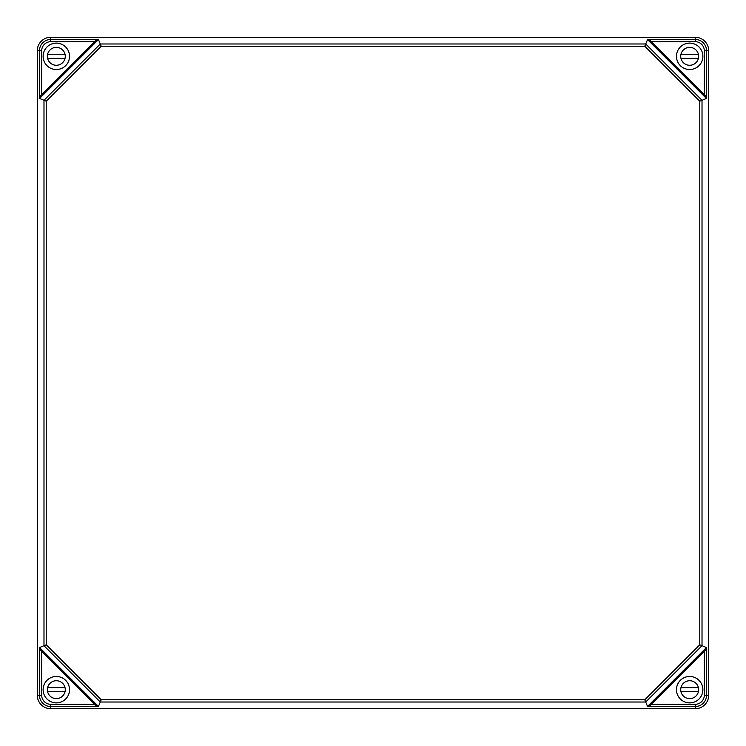 <?xml version="1.0" encoding="UTF-8"?>
<svg xmlns="http://www.w3.org/2000/svg" width="746" height="746" viewBox="0 0 746 746"><rect width="100%" height="100%" fill="white"/><g stroke="black" fill="none" stroke-linecap="round" stroke-linejoin="round"><path stroke-width="1.12" d="M706.443 98.453L647.547 39.557L649.104 39.529L706.471 96.896L706.443 98.453L699.776 101.214L644.786 46.224L101.214 46.224L98.453 39.557L96.896 39.529L41.711 94.714L41.711 50.653L39.473 50.644A11.255 11.255 0 0 1 50.644 39.473L50.728 37.3L695.272 37.3L50.728 37.3A13.428 13.428 0 0 0 37.3 50.728L39.473 50.644L39.557 98.453L43.986 100.281L43.986 645.719L39.557 647.547L39.473 695.356L37.3 695.272L37.3 50.728L37.3 695.272A13.428 13.428 0 0 0 50.728 708.7L50.644 706.527L96.952 706.527L39.529 649.104L41.711 651.286L41.711 695.347A9.017 9.017 0 0 0 50.653 704.289L50.644 706.527A11.255 11.255 0 0 1 39.473 695.356L41.711 695.347M695.347 704.289A9.017 9.017 0 0 0 704.289 695.347L706.527 695.356A11.255 11.255 0 0 1 695.356 706.527L695.347 704.289L651.286 704.289L649.048 706.527L695.356 706.527L695.272 708.7A13.428 13.428 0 0 0 708.7 695.272L708.7 50.728L708.7 695.272L706.527 695.356L706.527 649.048L649.104 706.471L647.547 706.443L644.786 699.776L101.214 699.776L46.224 644.786L43.986 645.719L100.281 702.014L101.214 699.776M695.272 708.7L50.728 708.7L695.272 708.7M69.527 689.677A13.204 13.204 0 0 0 49.721 678.245A13.204 13.204 0 0 0 49.721 701.109A13.204 13.204 0 0 0 69.527 689.677M41.711 94.714L39.529 96.896M101.214 46.224L46.224 101.214L43.986 100.281L100.281 43.986L645.719 43.986L647.547 39.557M704.289 695.347L704.289 651.286L706.471 649.104L706.443 647.547L699.776 644.786L644.786 699.776M706.471 96.896L706.527 50.644L708.7 50.728A13.428 13.428 0 0 0 695.272 37.3L695.356 39.473A11.255 11.255 0 0 1 706.527 50.644L704.289 50.653A9.017 9.017 0 0 0 695.347 41.711L695.356 39.473L649.104 39.529M644.786 46.224L645.719 43.986L702.014 100.281L702.014 645.719L645.719 702.014L100.281 702.014L98.453 706.443L96.896 706.471L94.714 704.289L50.653 704.289M96.896 39.529L50.644 39.473L50.653 41.711L94.714 41.711M69.527 56.323A13.204 13.204 0 0 0 49.721 44.891A13.204 13.204 0 0 0 49.721 67.755A13.204 13.204 0 0 0 69.527 56.323M702.881 689.677A13.204 13.204 0 0 0 683.075 678.245A13.204 13.204 0 0 0 683.075 701.109A13.204 13.204 0 0 0 702.881 689.677M702.881 56.323A13.204 13.204 0 0 0 683.075 44.891A13.204 13.204 0 0 0 683.075 67.755A13.204 13.204 0 0 0 702.881 56.323M698.396 54.281L680.958 54.281A8.952 8.952 0 0 0 680.958 58.365L698.396 58.365M698.629 56.323A8.952 8.952 0 0 1 685.201 64.072A8.952 8.952 0 0 1 685.201 48.574A8.952 8.952 0 0 1 698.629 56.323M65.042 54.281L47.604 54.281A8.952 8.952 0 0 0 47.604 58.365L65.042 58.365M65.275 56.323A8.952 8.952 0 0 1 51.847 64.072A8.952 8.952 0 0 1 51.847 48.574A8.952 8.952 0 0 1 65.275 56.323M698.396 687.635L680.958 687.635A8.952 8.952 0 0 0 680.958 691.719L698.396 691.719M698.629 689.677A8.952 8.952 0 0 1 685.201 697.426A8.952 8.952 0 0 1 685.201 681.928A8.952 8.952 0 0 1 698.629 689.677M65.042 687.635L47.604 687.635A8.952 8.952 0 0 0 47.604 691.719L65.042 691.719M65.275 689.677A8.952 8.952 0 0 1 51.847 697.426A8.952 8.952 0 0 1 51.847 681.928A8.952 8.952 0 0 1 65.275 689.677M41.711 50.653A9.017 9.017 0 0 1 50.653 41.711M98.453 39.557L39.557 98.453M706.443 647.547L647.547 706.443M98.453 706.443L39.557 647.547M46.224 101.214L46.224 644.786M699.776 101.214L699.776 644.786M651.286 41.711L695.347 41.711M704.289 94.714L704.289 50.653"/></g></svg>
